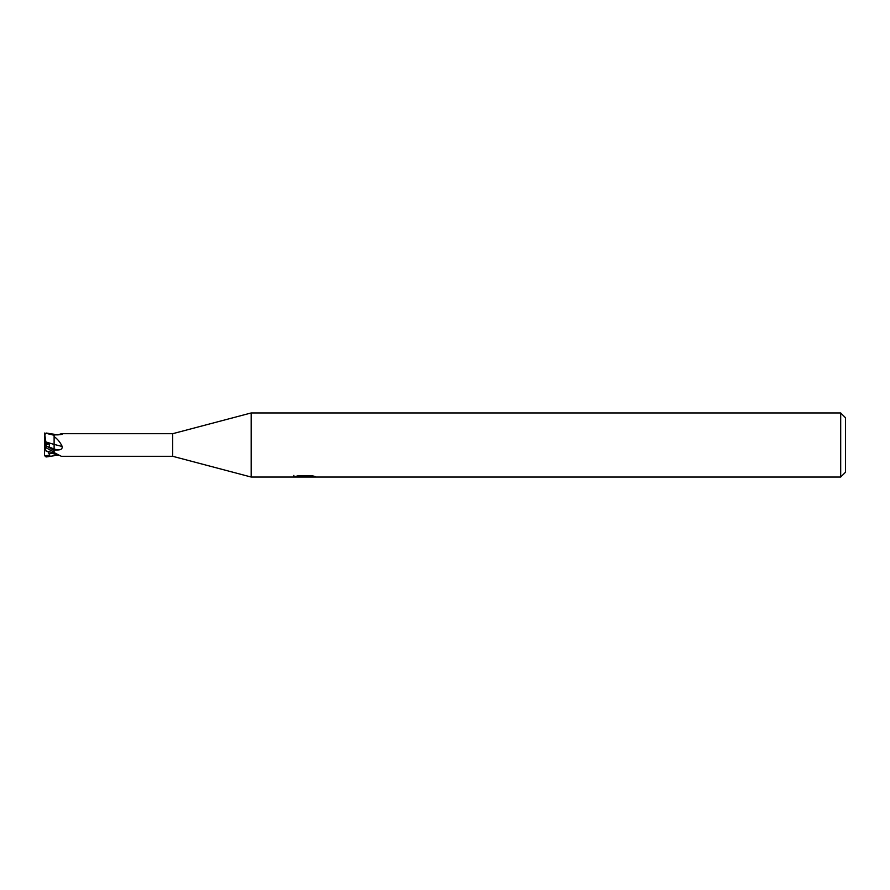 <?xml version="1.0" encoding="UTF-8"?>
<svg xmlns="http://www.w3.org/2000/svg" width="890" height="890" viewBox="0 0 890 890"><rect width="100%" height="100%" fill="white"/><g stroke="black" fill="none" stroke-linecap="round" stroke-linejoin="round"><path stroke-width="1.33" d="M840.694 477.04L840.694 412.96L845.5 417.766L845.5 472.234L840.694 477.04L251.158 477.04L172.66 456.292L61.299 456.292L54.112 452.565M172.66 456.292L172.66 433.708L251.158 412.96L840.694 412.96M58.061 434.854L61.299 433.708L172.66 433.708M61.299 433.708L62.289 434.12M61.043 434.52A176.309 171.592 -103.1 0 0 62.211 433.808C62.434 434.342 60.943 434.687 57.728 434.854L54.112 434.887M54.112 436.612C57.616 439.104 60.32 442.408 62.211 446.502C62.434 448.794 60.943 449.94 57.728 449.973L54.112 450.029L54.112 449.027L54.112 450.585L54.112 449.027A175.208 9.089 -167.1 0 1 57.728 449.973M251.158 477.04L251.158 412.96M305.048 476.784L293.667 477.04L305.837 476.428L295.591 476.428L298.929 475.594L311.567 475.594L315.238 476.528L304.536 477.04L305.048 476.484M302.934 477.04L300.831 476.728M307.829 476.539L304.591 477.04M305.837 475.594L305.837 476.428M293.878 475.371L293.878 476.973M46.18 451.007L44.923 447.948L46.102 447.815L54.112 452.031L54.112 450.362L44.5 444.978L49.017 443.976L45.913 443.198L45.857 441.941L54.112 444.444L54.112 449.027L49.195 447.003L49.573 443.02M58.061 455.146L54.112 455.113L54.112 455.747L46.102 456.982L44.5 455.524M54.112 444.399A176.309 9.145 -167.1 0 1 62.211 446.502M44.5 455.413A1.602 1.602 0 0 0 44.533 455.747L44.5 434.587A1.602 1.602 0 0 1 44.533 434.253L44.678 433.853M49.573 451.274C48.516 451.03 48.394 451.875 49.195 453.822L49.807 455.302L44.533 455.747M44.5 434.721L46.102 433.319L54.112 435.266L54.112 444.444L45.857 441.941L44.567 433.052M50.463 448.549L49.195 447.003M44.923 447.948L44.5 444.978L49.807 447.681M54.112 435.266L54.112 434.253L46.102 433.018L44.5 434.476M45.902 450.941L54.112 452.988L54.112 454.056M49.807 455.302L47.782 451.364M45.913 443.198L44.5 444.399M49.195 453.822L54.112 453.099A175.208 170.535 -76.9 0 1 57.728 455.146M46.102 447.815L46.102 445.89M307.829 477.018L307.829 475.594M54.112 452.966L58.484 455.391"/></g></svg>
